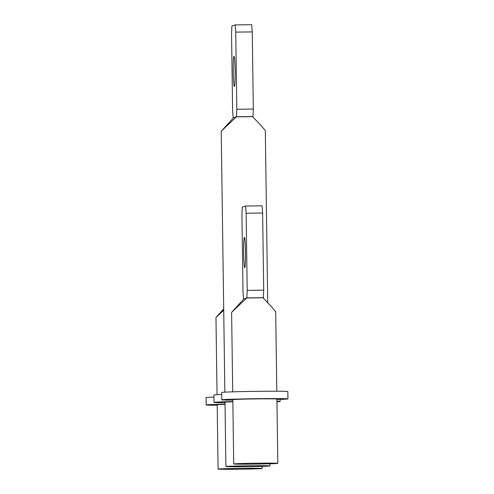<?xml version="1.0" encoding="UTF-8"?>
<svg xmlns="http://www.w3.org/2000/svg" width="494" height="494" viewBox="0 0 494 494"><rect width="100%" height="100%" fill="white"/><g stroke="black" fill="none" stroke-linecap="round" stroke-linejoin="round"><path stroke-width="0.74" d="M217.193 405.271A33.073 0.636 -0.8 0 1 206.159 404.957L206.06 397.608A33.073 0.636 -0.8 0 1 213.908 397.09M206.159 404.957A33.073 0.636 -0.8 0 1 225.029 404.117M218.082 469.096A22.051 0.42 -0.8 0 1 241.473 468.343A22.051 0.42 -0.8 0 1 262.178 468.479A22.051 0.42 -0.8 0 1 238.787 469.226A22.051 0.42 -0.8 0 1 218.082 469.096L217.187 404.802A22.051 0.42 -0.8 0 1 225.036 404.37M223.702 308.849L215.964 317.506L223.72 310.263M263.71 290.176L263.364 297.672L262.956 297.808A22.051 0.42 179.2 0 0 254.799 297.882A22.051 0.42 179.2 0 0 246.45 298.018L243.554 298.969L243.005 291.769L241.924 214.618L242.27 207.122L245.58 206.035L262.079 205.825L262.629 213.025L263.71 290.176L247.204 290.392L246.858 297.882L263.364 297.672M246.858 297.882L231.606 312.369L243.962 298.833M247.204 290.392L246.129 213.235L245.58 206.035M245.487 252.199A15.16 0.926 -90.7 0 0 244.369 237.348A15.16 0.926 -90.7 0 0 243.641 252.805A15.16 0.926 -90.7 0 0 244.758 267.662A15.16 0.926 -90.7 0 0 245.487 252.199M246.129 213.235L262.629 213.025M232.828 400.134A33.073 0.636 -0.8 0 1 221.8 399.819L221.695 392.471A33.073 0.636 -0.8 0 1 256.775 391.347A33.073 0.636 -0.8 0 1 287.841 391.544L287.94 398.893A33.073 0.636 -0.8 0 1 276.924 399.516M221.8 399.819A33.073 0.636 -0.8 0 1 256.88 398.695A33.073 0.636 -0.8 0 1 287.94 398.893M233.718 463.952L232.822 399.665A22.051 0.42 -0.8 0 1 256.213 398.911A22.051 0.42 -0.8 0 1 276.918 399.047L277.813 463.341A22.051 0.42 -0.8 0 1 254.429 464.088A22.051 0.42 -0.8 0 1 233.718 463.952A22.051 0.42 -0.8 0 1 257.108 463.205A22.051 0.42 -0.8 0 1 277.813 463.341M275.695 311.751L271.626 306.799L262.956 297.808M249.291 465.774A22.051 0.42 -0.8 0 1 269.996 465.91A22.051 0.42 -0.8 0 1 246.611 466.657A22.051 0.42 -0.8 0 1 225.9 466.527A22.051 0.42 -0.8 0 1 249.291 465.774M225.9 466.527L225.005 402.233A22.051 0.42 -0.8 0 1 232.853 401.801M276.949 401.233A33.073 0.636 -0.8 0 1 280.123 401.461A33.073 0.636 -0.8 0 1 276.955 401.776M225.011 402.703A33.073 0.636 -0.8 0 1 213.982 402.388A33.073 0.636 -0.8 0 1 232.847 401.548M213.982 402.388L213.877 395.039A33.073 0.636 -0.8 0 1 221.726 394.521M253.323 109.05L252.984 116.547L252.57 116.683A22.051 0.42 179.2 0 0 244.419 116.757A22.051 0.42 179.2 0 0 236.064 116.893L233.168 117.844L232.618 110.644L231.544 33.493L231.89 25.997L235.193 24.91L251.699 24.7L252.249 31.9L253.323 109.05L236.817 109.267L236.478 116.757L252.984 116.547M236.478 116.757L221.219 131.237L233.582 117.708M236.817 109.267L235.743 32.11L235.193 24.91M235.101 71.074A15.16 0.926 -90.7 0 0 233.989 56.217A15.16 0.926 -90.7 0 0 233.261 71.679A15.16 0.926 -90.7 0 0 234.378 86.536A15.16 0.926 -90.7 0 0 235.101 71.074M235.743 32.11L252.249 31.9M267.717 302.668L265.315 130.626L261.246 125.674L252.57 116.683M262.178 468.479L262.147 466.342M217.045 394.725L215.964 317.506M276.807 391.223L275.701 311.751M232.711 391.841L231.606 312.369M269.996 465.91L269.965 463.773M280.123 401.461L280.092 399.411M224.863 392.156L221.219 131.237"/></g></svg>
